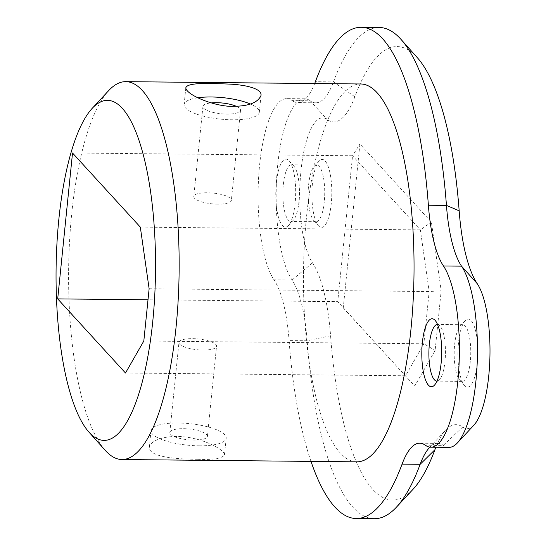 <?xml version="1.0" encoding="UTF-8"?>
<svg xmlns="http://www.w3.org/2000/svg" width="546" height="546" viewBox="0 0 546 546"><rect width="100%" height="100%" fill="white"/><g stroke="black" fill="none" stroke-linecap="round" stroke-linejoin="round"><path stroke-width="0.41" stroke-dasharray="2.73 2.05" d="M477.272 363.356A34.009 9.944 90.6 0 1 464.53 385.442A34.009 9.944 90.6 0 1 457.944 352.996A34.009 9.944 90.6 0 1 465.165 320.686A34.009 9.944 90.6 0 1 475.129 329.033A34.009 9.944 90.6 0 1 477.272 363.356M413.008 489.332A226.726 66.291 90.6 0 1 330.583 335.729A113.363 33.142 -89.4 0 0 312.489 262.851A75.573 22.099 90.6 0 1 300.996 170.632A75.573 22.099 90.6 0 1 327.054 119.472A113.363 33.142 -89.4 0 0 354.852 96.772A226.726 66.291 90.6 0 1 417.267 57.603M473.935 425.116A75.573 22.099 90.6 0 1 462.694 427.061A113.363 33.142 -89.4 0 0 445.829 429.982A113.363 33.142 -89.4 0 0 435.858 447.249M343.263 307.896L414.748 386.056L435.128 350.443L441.188 290.745L431.395 222.14L359.91 143.987L343.263 307.896L337.749 301.651L414.748 386.056M331.245 203.706A34.009 9.944 90.6 0 1 318.495 225.791A34.009 9.944 90.6 0 1 311.916 193.345A34.009 9.944 90.6 0 1 319.137 161.036A34.009 9.944 90.6 0 1 329.101 169.383A34.009 9.944 90.6 0 1 331.245 203.706M470.29 361.588A28.344 8.286 90.6 0 1 462.189 381.381A28.344 8.286 90.6 0 1 459.671 379.996A28.344 8.286 90.6 0 1 454.183 352.955A28.344 8.286 90.6 0 1 460.203 326.03A28.344 8.286 90.6 0 1 462.749 324.699A28.344 8.286 90.6 0 1 470.29 361.588M374.385 518.7A245.625 71.813 90.6 0 1 307.159 340.759A94.472 27.621 -89.4 0 0 292.083 280.023A94.472 27.621 90.6 0 1 276.918 174.051A94.472 27.621 90.6 0 1 304.723 98.799A94.472 27.621 90.6 0 1 310.285 100.805A94.472 27.621 -89.4 0 0 315.847 102.805A94.472 27.621 -89.4 0 0 333.456 81.88A245.625 71.813 90.6 0 1 379.224 27.477M448.887 447.379A94.472 27.621 90.6 0 1 443.325 445.372A94.472 27.621 -89.4 0 0 437.762 443.372A94.472 27.621 -89.4 0 0 429.92 447.14M125.498 373.014L405.548 375.778L423.867 343.768L429.17 291.537L420.365 229.88L352.566 155.753L359.91 143.987M72.522 152.996L352.566 155.753L337.749 301.651L148.007 299.781M143.816 341.011L423.867 343.768L435.128 350.443M140.322 227.116L420.365 229.88L431.395 222.14M149.126 288.773L429.17 291.537L441.188 290.745M324.263 201.938A28.344 8.286 90.6 0 1 316.154 221.731A28.344 8.286 90.6 0 1 313.636 220.345A28.344 8.286 90.6 0 1 308.149 193.304A28.344 8.286 90.6 0 1 314.168 166.38A28.344 8.286 90.6 0 1 316.714 165.049A28.344 8.286 90.6 0 1 324.263 201.938M437.53 324.454A28.344 8.286 90.6 0 1 439.974 325.832A28.344 8.286 90.6 0 1 444.997 361.343A28.344 8.286 90.6 0 1 439.441 379.798A28.344 8.286 90.6 0 1 436.971 381.128M310.988 461.39A245.625 71.813 90.6 0 1 289.087 340.581L307.159 340.759L330.583 335.729M304.723 98.799L286.657 98.621A94.472 27.621 90.6 0 0 258.852 173.874A94.472 27.621 90.6 0 0 274.01 279.845A94.472 27.621 90.6 0 1 289.087 340.581M286.657 98.621A94.472 27.621 90.6 0 1 292.219 100.628L310.285 100.805L327.054 119.472M314.687 83.524A94.472 27.621 90.6 0 1 297.782 102.628A94.472 27.621 90.6 0 1 292.219 100.628M202.969 350.047A18.892 5.405 5.8 0 0 216.55 346.253A18.892 5.405 5.8 0 0 198.3 338.97A18.892 5.405 5.8 0 0 178.958 342.438A18.892 5.405 5.8 0 0 202.969 350.047M217.786 204.149A18.892 5.405 -174.2 0 1 193.775 196.54A18.892 5.405 -174.2 0 1 213.117 193.072A18.892 5.405 -174.2 0 1 231.368 200.355A18.892 5.405 -174.2 0 1 217.786 204.149M298.962 201.692A28.344 8.286 90.6 0 1 293.407 220.147A28.344 8.286 90.6 0 1 290.861 221.478A28.344 8.286 90.6 0 1 282.855 193.059A28.344 8.286 90.6 0 1 291.421 164.796A28.344 8.286 90.6 0 1 293.939 166.182A28.344 8.286 90.6 0 1 298.962 201.692M356.872 461.841A188.943 55.242 90.6 0 1 303.501 272.365A188.943 55.242 90.6 0 1 360.599 83.982M295.113 203.351A34.009 9.944 90.6 0 1 288.445 225.498A34.009 9.944 90.6 0 1 275.778 192.991A34.009 9.944 90.6 0 1 289.08 160.736A34.009 9.944 90.6 0 1 295.113 203.351M193.816 440.11A18.892 5.405 5.8 0 0 207.405 436.315A18.892 5.405 5.8 0 0 189.148 429.033A18.892 5.405 5.8 0 0 169.806 432.5A18.892 5.405 5.8 0 0 193.816 440.11M236.241 106.286A18.892 5.405 -174.2 0 1 240.52 110.292A18.892 5.405 -174.2 0 1 226.938 114.087A18.892 5.405 -174.2 0 1 202.921 106.477A18.892 5.405 -174.2 0 1 211.227 102.901M105.194 450.313A188.943 55.242 90.6 0 1 68.619 270.052A188.943 55.242 90.6 0 1 108.743 90.54M197.666 459.282C212.885 459.971 221.826 458.544 224.495 455.002C225.341 450.484 207.828 441.257 193.113 438.377C173.41 433.633 151.146 438.069 149.304 447.365C149.078 457.753 179.989 459.186 197.666 459.282M199.037 445.809A37.79 10.804 5.8 0 0 226.201 438.226A37.79 10.804 5.8 0 0 189.694 423.655A37.79 10.804 5.8 0 0 151.01 430.589A37.79 10.804 5.8 0 0 199.037 445.809M197.734 97.789A37.79 10.804 5.8 0 0 184.125 104.566A37.79 10.804 5.8 0 0 232.152 119.786A37.79 10.804 5.8 0 0 259.316 112.203A37.79 10.804 5.8 0 0 250.368 104.02M462.694 427.061L443.325 445.372L425.259 445.195M312.489 262.851L292.083 280.023L274.01 279.845M354.852 96.772L333.456 81.88L315.383 81.702M459.671 379.996L464.53 385.442M460.203 326.03L465.165 320.686M429.272 447.809L445.829 429.982M313.636 220.345L318.495 225.791M314.168 166.38L319.137 161.036M462.749 324.699L437.448 324.447M462.189 381.381L436.896 381.128M437.762 443.372L419.697 443.195M315.847 102.805L297.782 102.628M316.714 165.049L291.421 164.796M316.154 221.731L290.861 221.478M439.974 325.832L435.114 320.386M439.441 379.798L434.473 385.148M207.405 436.315L216.55 346.253M169.806 432.5L178.958 342.438M202.921 106.477L193.775 196.54M240.52 110.292L231.368 200.355M293.939 166.182L289.08 160.736M293.407 220.147L288.445 225.498M224.495 455.002L226.201 438.226M149.304 447.365L151.01 430.589M185.831 87.79L184.125 104.566M261.022 95.427L259.316 112.203"/><path stroke-width="0.82" d="M435.858 447.249A113.363 33.142 -89.4 0 0 434.889 449.767A226.726 66.291 90.6 0 1 413.008 489.332L396.451 507.159A245.625 71.813 90.6 0 1 374.385 518.7L356.313 518.523A245.625 71.813 90.6 0 1 310.988 461.39M314.687 83.524A94.472 27.621 90.6 0 0 315.383 81.702A245.625 71.813 90.6 0 1 361.159 27.3L379.224 27.477A245.625 71.813 90.6 0 1 401.064 39.455L417.267 57.603A226.726 66.291 90.6 0 1 459.166 210.804A113.363 33.142 -89.4 0 0 477.252 283.688A75.573 22.099 90.6 0 1 489.926 356.831A75.573 22.099 90.6 0 1 473.935 425.116L457.377 442.942A94.472 27.621 90.6 0 1 448.887 447.379L430.821 447.201A94.472 27.621 90.6 0 1 425.259 445.195A94.472 27.621 90.6 0 0 419.697 443.195A94.472 27.621 90.6 0 0 402.088 464.12A245.625 71.813 90.6 0 1 356.313 518.523M429.92 447.14A94.472 27.621 -89.4 0 0 429.272 447.809A94.472 27.621 -89.4 0 0 420.154 464.298A245.625 71.813 90.6 0 1 396.451 507.159M401.064 39.455A245.625 71.813 90.6 0 1 446.451 205.419A94.472 27.621 -89.4 0 0 461.527 266.155A94.472 27.621 90.6 0 1 477.368 357.582A94.472 27.621 90.6 0 1 457.377 442.942M436.971 381.128A28.344 8.286 90.6 0 1 436.896 381.128A28.344 8.286 90.6 0 1 428.89 352.709A28.344 8.286 90.6 0 1 437.448 324.447A28.344 8.286 90.6 0 1 437.53 324.454M361.159 27.3A245.625 71.813 90.6 0 1 428.385 205.241A94.472 27.621 90.6 0 0 443.461 265.977A94.472 27.621 90.6 0 1 458.626 371.949A94.472 27.621 90.6 0 1 430.821 447.201M148.007 299.781L57.699 298.894L125.498 373.014L143.816 341.011L149.126 288.773L140.322 227.116L72.522 152.996L57.699 298.894M441.141 363.001A34.009 9.944 90.6 0 1 434.473 385.148A34.009 9.944 90.6 0 1 421.812 352.641A34.009 9.944 90.6 0 1 435.114 320.386A34.009 9.944 90.6 0 1 441.141 363.001M92.185 108.367L108.743 90.54A188.943 55.242 90.6 0 1 125.723 81.661L360.599 83.982A188.943 55.242 90.6 0 1 410.892 329.927A188.943 55.242 90.6 0 1 356.872 461.841L121.997 459.527A188.943 55.242 90.6 0 1 105.194 450.313L88.998 432.166A170.045 49.72 90.6 0 1 56.074 269.929A170.045 49.72 90.6 0 1 92.185 108.367A170.045 49.72 90.6 0 1 142.008 150.109A170.045 49.72 90.6 0 1 152.73 321.731A170.045 49.72 90.6 0 1 88.998 432.166M211.227 102.901A18.892 5.405 -174.2 0 1 236.241 106.286M125.723 81.661A188.943 55.242 90.6 0 1 176.01 327.614A188.943 55.242 90.6 0 1 121.997 459.527M233.517 106.313C248.819 106.183 257.992 102.552 261.022 95.427C262.135 88.234 244.048 84.698 229.102 84.084C208.995 83.285 187.278 82.357 185.831 87.79C185.933 94.949 215.745 107.139 233.517 106.313M250.368 104.02A37.79 10.804 5.8 0 0 197.734 97.789M434.889 449.767L420.154 464.298L402.088 464.12M477.252 283.688L461.527 266.155L443.461 265.977M459.166 210.804L446.451 205.419L428.385 205.241"/></g></svg>
